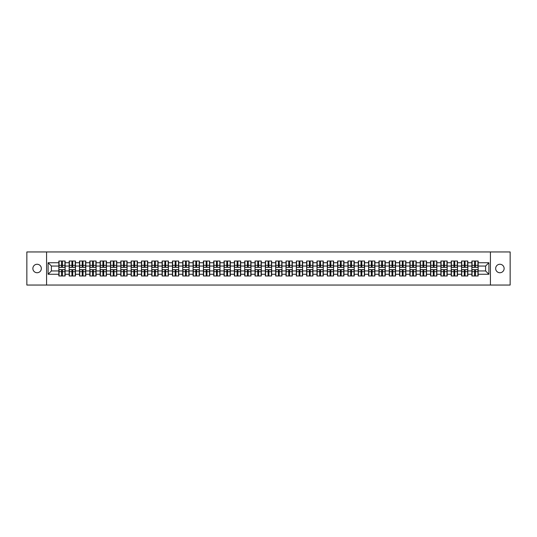 <?xml version="1.0" encoding="UTF-8"?>
<svg xmlns="http://www.w3.org/2000/svg" width="537" height="537" viewBox="0 0 537 537"><rect width="100%" height="100%" fill="white"/><g stroke="black" fill="none" stroke-linecap="round" stroke-linejoin="round"><path stroke-width="0.81" d="M499.893 272.736A4.236 4.236 0 0 1 495.658 268.5A4.236 4.236 0 0 1 499.893 264.264A4.236 4.236 0 0 1 504.129 268.5A4.236 4.236 0 0 1 499.893 272.736M37.107 272.736A4.236 4.236 0 0 1 32.871 268.5A4.236 4.236 0 0 1 37.107 264.264A4.236 4.236 0 0 1 41.342 268.5A4.236 4.236 0 0 1 37.107 272.736M490.429 285.046L510.15 285.046L510.15 251.954L490.429 251.954L490.429 285.046L46.571 285.046L46.571 251.954L26.85 251.954L26.85 285.046L46.571 285.046M490.429 251.954L46.571 251.954M485.596 270.95L485.596 266.05L478.152 266.05L478.152 270.95L485.596 270.95L488.905 274.259L488.905 262.741L478.152 262.741L478.152 261.022L471.862 261.022L471.862 266.05L467.821 266.05L467.821 270.95L471.862 270.95L471.862 266.05M488.905 274.259L478.152 274.259L478.152 275.978L471.862 275.978L471.862 274.259L467.821 274.259L467.821 275.978L461.538 275.978L461.538 274.259L457.497 274.259L457.497 275.978L451.208 275.978L451.208 274.259L447.173 274.259L447.173 275.978L440.884 275.978L440.884 274.259L436.849 274.259L436.849 275.978L430.56 275.978L430.56 274.259L426.519 274.259L426.519 275.978L420.236 275.978L420.236 274.259L416.195 274.259L416.195 275.978L409.912 275.978L409.912 274.259L405.871 274.259L405.871 275.978L399.582 275.978L399.582 274.259L395.547 274.259L395.547 275.978L389.258 275.978L389.258 274.259L385.224 274.259L385.224 275.978L378.934 275.978L378.934 274.259L374.893 274.259L374.893 275.978L368.61 275.978L368.61 274.259L364.569 274.259L364.569 275.978L358.286 275.978L358.286 274.259L354.245 274.259L354.245 275.978L347.956 275.978L347.956 274.259L343.922 274.259L343.922 275.978L337.632 275.978L337.632 274.259L333.598 274.259L333.598 275.978L327.308 275.978L327.308 274.259L323.267 274.259L323.267 275.978L316.984 275.978L316.984 274.259L312.943 274.259L312.943 275.978L306.654 275.978L306.654 274.259L302.62 274.259L302.62 275.978L296.33 275.978L296.33 274.259L292.296 274.259L292.296 275.978L286.006 275.978L286.006 274.259L281.972 274.259L281.972 275.978L275.682 275.978L275.682 274.259L271.641 274.259L271.641 275.978L265.359 275.978L265.359 274.259L261.318 274.259L261.318 275.978L255.028 275.978L255.028 274.259L250.994 274.259L250.994 275.978L244.704 275.978L244.704 274.259L240.67 274.259L240.67 275.978L234.38 275.978L234.38 274.259L230.346 274.259L230.346 275.978L224.057 275.978L224.057 274.259L220.016 274.259L220.016 275.978L213.733 275.978L213.733 274.259L209.692 274.259L209.692 275.978L203.402 275.978L203.402 274.259L199.368 274.259L199.368 275.978L193.078 275.978L193.078 274.259L189.044 274.259L189.044 275.978L182.755 275.978L182.755 274.259L178.714 274.259L178.714 275.978L172.431 275.978L172.431 274.259L168.39 274.259L168.39 275.978L162.107 275.978L162.107 274.259L158.066 274.259L158.066 275.978L151.776 275.978L151.776 274.259L147.742 274.259L147.742 275.978L141.453 275.978L141.453 274.259L137.418 274.259L137.418 275.978L131.129 275.978L131.129 274.259L127.088 274.259L127.088 275.978L120.805 275.978L120.805 274.259L116.764 274.259L116.764 275.978L110.481 275.978L110.481 274.259L106.44 274.259L106.44 275.978L100.15 275.978L100.15 274.259L96.116 274.259L96.116 275.978L89.827 275.978L89.827 274.259L85.792 274.259L85.792 275.978L79.503 275.978L79.503 274.259L75.462 274.259L75.462 275.978L69.179 275.978L69.179 274.259L65.138 274.259L65.138 275.978L58.848 275.978L58.848 274.259L48.095 274.259L48.095 262.741L58.848 262.741L58.848 266.05L51.404 266.05L51.404 270.95L58.848 270.95L58.848 266.05M471.862 262.741L467.821 262.741L467.821 261.022L461.538 261.022L461.538 262.741L457.497 262.741L457.497 261.022L451.208 261.022L451.208 262.741L447.173 262.741L447.173 261.022L440.884 261.022L440.884 262.741L436.849 262.741L436.849 261.022L430.56 261.022L430.56 262.741L426.519 262.741L426.519 261.022L420.236 261.022L420.236 262.741L416.195 262.741L416.195 261.022L409.912 261.022L409.912 262.741L405.871 262.741L405.871 261.022L399.582 261.022L399.582 262.741L395.547 262.741L395.547 261.022L389.258 261.022L389.258 262.741L385.224 262.741L385.224 261.022L378.934 261.022L378.934 262.741L374.893 262.741L374.893 261.022L368.61 261.022L368.61 262.741L364.569 262.741L364.569 261.022L358.286 261.022L358.286 262.741L354.245 262.741L354.245 261.022L347.956 261.022L347.956 262.741L343.922 262.741L343.922 261.022L337.632 261.022L337.632 262.741L333.598 262.741L333.598 261.022L327.308 261.022L327.308 262.741L323.267 262.741L323.267 261.022L316.984 261.022L316.984 262.741L312.943 262.741L312.943 261.022L306.654 261.022L306.654 262.741L302.62 262.741L302.62 261.022L296.33 261.022L296.33 262.741L292.296 262.741L292.296 261.022L286.006 261.022L286.006 262.741L281.972 262.741L281.972 261.022L275.682 261.022L275.682 262.741L271.641 262.741L271.641 261.022L265.359 261.022L265.359 262.741L261.318 262.741L261.318 261.022L255.028 261.022L255.028 262.741L250.994 262.741L250.994 261.022L244.704 261.022L244.704 262.741L240.67 262.741L240.67 261.022L234.38 261.022L234.38 262.741L230.346 262.741L230.346 261.022L224.057 261.022L224.057 262.741L220.016 262.741L220.016 261.022L213.733 261.022L213.733 262.741L209.692 262.741L209.692 261.022L203.402 261.022L203.402 262.741L199.368 262.741L199.368 261.022L193.078 261.022L193.078 262.741L189.044 262.741L189.044 261.022L182.755 261.022L182.755 262.741L178.714 262.741L178.714 261.022L172.431 261.022L172.431 262.741L168.39 262.741L168.39 261.022L162.107 261.022L162.107 262.741L158.066 262.741L158.066 261.022L151.776 261.022L151.776 262.741L147.742 262.741L147.742 261.022L141.453 261.022L141.453 262.741L137.418 262.741L137.418 261.022L131.129 261.022L131.129 262.741L127.088 262.741L127.088 261.022L120.805 261.022L120.805 262.741L116.764 262.741L116.764 261.022L110.481 261.022L110.481 262.741L106.44 262.741L106.44 261.022L100.15 261.022L100.15 262.741L96.116 262.741L96.116 261.022L89.827 261.022L89.827 262.741L85.792 262.741L85.792 261.022L79.503 261.022L79.503 262.741L75.462 262.741L75.462 261.022L69.179 261.022L69.179 262.741L65.138 262.741L65.138 261.022L58.848 261.022L58.848 262.741M471.862 270.95L471.862 274.259M467.821 270.95L467.821 274.259M467.821 262.741L467.821 266.05M457.497 270.95L461.538 270.95L461.538 266.05L457.497 266.05L457.497 274.259M461.538 270.95L461.538 274.259M461.538 262.741L461.538 266.05M457.497 262.741L457.497 266.05M447.173 270.95L451.208 270.95L451.208 266.05L447.173 266.05L447.173 274.259M451.208 270.95L451.208 274.259M451.208 262.741L451.208 266.05M447.173 262.741L447.173 266.05M436.849 270.95L440.884 270.95L440.884 266.05L436.849 266.05L436.849 274.259M440.884 270.95L440.884 274.259M440.884 262.741L440.884 266.05M436.849 262.741L436.849 266.05M426.519 270.95L430.56 270.95L430.56 266.05L426.519 266.05L426.519 274.259M430.56 270.95L430.56 274.259M430.56 262.741L430.56 266.05M426.519 262.741L426.519 266.05M416.195 270.95L420.236 270.95L420.236 266.05L416.195 266.05L416.195 274.259M420.236 270.95L420.236 274.259M420.236 262.741L420.236 266.05M416.195 262.741L416.195 266.05M405.871 270.95L409.912 270.95L409.912 266.05L405.871 266.05L405.871 274.259M409.912 270.95L409.912 274.259M409.912 262.741L409.912 266.05M405.871 262.741L405.871 266.05M395.547 270.95L399.582 270.95L399.582 266.05L395.547 266.05L395.547 274.259M399.582 270.95L399.582 274.259M399.582 262.741L399.582 266.05M395.547 262.741L395.547 266.05M385.224 270.95L389.258 270.95L389.258 266.05L385.224 266.05L385.224 274.259M389.258 270.95L389.258 274.259M389.258 262.741L389.258 266.05M385.224 262.741L385.224 266.05M374.893 270.95L378.934 270.95L378.934 266.05L374.893 266.05L374.893 274.259M378.934 270.95L378.934 274.259M378.934 262.741L378.934 266.05M374.893 262.741L374.893 266.05M364.569 270.95L368.61 270.95L368.61 266.05L364.569 266.05L364.569 274.259M368.61 270.95L368.61 274.259M368.61 262.741L368.61 266.05M364.569 262.741L364.569 266.05M354.245 270.95L358.286 270.95L358.286 266.05L354.245 266.05L354.245 274.259M358.286 270.95L358.286 274.259M358.286 262.741L358.286 266.05M354.245 262.741L354.245 266.05M343.922 270.95L347.956 270.95L347.956 266.05L343.922 266.05L343.922 274.259M347.956 270.95L347.956 274.259M347.956 262.741L347.956 266.05M343.922 262.741L343.922 266.05M333.598 270.95L337.632 270.95L337.632 266.05L333.598 266.05L333.598 274.259M337.632 270.95L337.632 274.259M337.632 262.741L337.632 266.05M333.598 262.741L333.598 266.05M323.267 270.95L327.308 270.95L327.308 266.05L323.267 266.05L323.267 274.259M327.308 270.95L327.308 274.259M327.308 262.741L327.308 266.05M323.267 262.741L323.267 266.05M312.943 270.95L316.984 270.95L316.984 266.05L312.943 266.05L312.943 274.259M316.984 270.95L316.984 274.259M316.984 262.741L316.984 266.05M312.943 262.741L312.943 266.05M302.62 270.95L306.654 270.95L306.654 266.05L302.62 266.05L302.62 274.259M306.654 270.95L306.654 274.259M306.654 262.741L306.654 266.05M302.62 262.741L302.62 266.05M292.296 270.95L296.33 270.95L296.33 266.05L292.296 266.05L292.296 274.259M296.33 270.95L296.33 274.259M296.33 262.741L296.33 266.05M292.296 262.741L292.296 266.05M281.972 270.95L286.006 270.95L286.006 266.05L281.972 266.05L281.972 274.259M286.006 270.95L286.006 274.259M286.006 262.741L286.006 266.05M281.972 262.741L281.972 266.05M271.641 270.95L275.682 270.95L275.682 266.05L271.641 266.05L271.641 274.259M275.682 270.95L275.682 274.259M275.682 262.741L275.682 266.05M271.641 262.741L271.641 266.05M261.318 270.95L265.359 270.95L265.359 266.05L261.318 266.05L261.318 274.259M265.359 270.95L265.359 274.259M265.359 262.741L265.359 266.05M261.318 262.741L261.318 266.05M250.994 270.95L255.028 270.95L255.028 266.05L250.994 266.05L250.994 274.259M255.028 270.95L255.028 274.259M255.028 262.741L255.028 266.05M250.994 262.741L250.994 266.05M240.67 270.95L244.704 270.95L244.704 266.05L240.67 266.05L240.67 274.259M244.704 270.95L244.704 274.259M244.704 262.741L244.704 266.05M240.67 262.741L240.67 266.05M230.346 270.95L234.38 270.95L234.38 266.05L230.346 266.05L230.346 274.259M234.38 270.95L234.38 274.259M234.38 262.741L234.38 266.05M230.346 262.741L230.346 266.05M220.016 270.95L224.057 270.95L224.057 266.05L220.016 266.05L220.016 274.259M224.057 270.95L224.057 274.259M224.057 262.741L224.057 266.05M220.016 262.741L220.016 266.05M209.692 270.95L213.733 270.95L213.733 266.05L209.692 266.05L209.692 274.259M213.733 270.95L213.733 274.259M213.733 262.741L213.733 266.05M209.692 262.741L209.692 266.05M199.368 270.95L203.402 270.95L203.402 266.05L199.368 266.05L199.368 274.259M203.402 270.95L203.402 274.259M203.402 262.741L203.402 266.05M199.368 262.741L199.368 266.05M189.044 270.95L193.078 270.95L193.078 266.05L189.044 266.05L189.044 274.259M193.078 270.95L193.078 274.259M193.078 262.741L193.078 266.05M189.044 262.741L189.044 266.05M178.714 270.95L182.755 270.95L182.755 266.05L178.714 266.05L178.714 274.259M182.755 270.95L182.755 274.259M182.755 262.741L182.755 266.05M178.714 262.741L178.714 266.05M168.39 270.95L172.431 270.95L172.431 266.05L168.39 266.05L168.39 274.259M172.431 270.95L172.431 274.259M172.431 262.741L172.431 266.05M168.39 262.741L168.39 266.05M158.066 270.95L162.107 270.95L162.107 266.05L158.066 266.05L158.066 274.259M162.107 270.95L162.107 274.259M162.107 262.741L162.107 266.05M158.066 262.741L158.066 266.05M147.742 270.95L151.776 270.95L151.776 266.05L147.742 266.05L147.742 274.259M151.776 270.95L151.776 274.259M151.776 262.741L151.776 266.05M147.742 262.741L147.742 266.05M137.418 270.95L141.453 270.95L141.453 266.05L137.418 266.05L137.418 274.259M141.453 270.95L141.453 274.259M141.453 262.741L141.453 266.05M137.418 262.741L137.418 266.05M127.088 270.95L131.129 270.95L131.129 266.05L127.088 266.05L127.088 274.259M131.129 270.95L131.129 274.259M131.129 262.741L131.129 266.05M127.088 262.741L127.088 266.05M116.764 270.95L120.805 270.95L120.805 266.05L116.764 266.05L116.764 274.259M120.805 270.95L120.805 274.259M120.805 262.741L120.805 266.05M116.764 262.741L116.764 266.05M106.44 270.95L110.481 270.95L110.481 266.05L106.44 266.05L106.44 274.259M110.481 270.95L110.481 274.259M110.481 262.741L110.481 266.05M106.44 262.741L106.44 266.05M96.116 270.95L100.15 270.95L100.15 266.05L96.116 266.05L96.116 274.259M100.15 270.95L100.15 274.259M100.15 262.741L100.15 266.05M96.116 262.741L96.116 266.05M85.792 270.95L89.827 270.95L89.827 266.05L85.792 266.05L85.792 274.259M89.827 270.95L89.827 274.259M89.827 262.741L89.827 266.05M85.792 262.741L85.792 266.05M75.462 270.95L79.503 270.95L79.503 266.05L75.462 266.05L75.462 274.259M79.503 270.95L79.503 274.259M79.503 262.741L79.503 266.05M75.462 262.741L75.462 266.05M65.138 270.95L69.179 270.95L69.179 266.05L65.138 266.05L65.138 274.259M69.179 270.95L69.179 274.259M69.179 262.741L69.179 266.05M65.138 262.741L65.138 266.05M58.848 270.95L58.848 274.259M51.404 270.95L48.095 274.259M48.095 262.741L51.404 266.05M478.152 270.95L478.152 274.259M478.152 262.741L478.152 266.05M488.905 262.741L485.596 266.05M64.943 261.022L64.943 267.372L62.393 267.372L62.393 261.022M61.601 261.022L61.601 267.372L59.05 267.372L59.05 261.022M61.601 261.881L62.393 261.881M62.393 264.332L61.601 264.332M59.05 275.978L59.05 269.628L61.601 269.628L61.601 275.978M62.393 275.978L62.393 269.628L64.943 269.628L64.943 275.978M62.393 275.119L61.601 275.119M61.601 272.668L62.393 272.668M75.267 261.022L75.267 267.372L72.717 267.372L72.717 261.022M71.924 261.022L71.924 267.372L69.374 267.372L69.374 261.022M71.924 261.881L72.717 261.881M72.717 264.332L71.924 264.332M85.591 261.022L85.591 267.372L83.04 267.372L83.04 261.022M82.248 261.022L82.248 267.372L79.698 267.372L79.698 261.022M82.248 261.881L83.04 261.881M83.04 264.332L82.248 264.332M95.915 261.022L95.915 267.372L93.371 267.372L93.371 261.022M92.572 261.022L92.572 267.372L90.028 267.372L90.028 261.022M92.572 261.881L93.371 261.881M93.371 264.332L92.572 264.332M106.239 261.022L106.239 267.372L103.695 267.372L103.695 261.022M102.896 261.022L102.896 267.372L100.352 267.372L100.352 261.022M102.896 261.881L103.695 261.881M103.695 264.332L102.896 264.332M116.569 261.022L116.569 267.372L114.019 267.372L114.019 261.022M113.226 261.022L113.226 267.372L110.676 267.372L110.676 261.022M113.226 261.881L114.019 261.881M114.019 264.332L113.226 264.332M69.374 275.978L69.374 269.628L71.924 269.628L71.924 275.978M72.717 275.978L72.717 269.628L75.267 269.628L75.267 275.978M72.717 275.119L71.924 275.119M71.924 272.668L72.717 272.668M79.698 275.978L79.698 269.628L82.248 269.628L82.248 275.978M83.04 275.978L83.04 269.628L85.591 269.628L85.591 275.978M83.04 275.119L82.248 275.119M82.248 272.668L83.04 272.668M90.028 275.978L90.028 269.628L92.572 269.628L92.572 275.978M93.371 275.978L93.371 269.628L95.915 269.628L95.915 275.978M93.371 275.119L92.572 275.119M92.572 272.668L93.371 272.668M100.352 275.978L100.352 269.628L102.896 269.628L102.896 275.978M103.695 275.978L103.695 269.628L106.239 269.628L106.239 275.978M103.695 275.119L102.896 275.119M102.896 272.668L103.695 272.668M110.676 275.978L110.676 269.628L113.226 269.628L113.226 275.978M114.019 275.978L114.019 269.628L116.569 269.628L116.569 275.978M114.019 275.119L113.226 275.119M113.226 272.668L114.019 272.668M126.893 261.022L126.893 267.372L124.342 267.372L124.342 261.022M123.55 261.022L123.55 267.372L121 267.372L121 261.022M123.55 261.881L124.342 261.881M124.342 264.332L123.55 264.332M121 275.978L121 269.628L123.55 269.628L123.55 275.978M124.342 275.978L124.342 269.628L126.893 269.628L126.893 275.978M124.342 275.119L123.55 275.119M123.55 272.668L124.342 272.668M137.217 261.022L137.217 267.372L134.666 267.372L134.666 261.022M133.874 261.022L133.874 267.372L131.33 267.372L131.33 261.022M133.874 261.881L134.666 261.881M134.666 264.332L133.874 264.332M131.33 275.978L131.33 269.628L133.874 269.628L133.874 275.978M134.666 275.978L134.666 269.628L137.217 269.628L137.217 275.978M134.666 275.119L133.874 275.119M133.874 272.668L134.666 272.668M147.541 261.022L147.541 267.372L144.997 267.372L144.997 261.022M144.198 261.022L144.198 267.372L141.654 267.372L141.654 261.022M144.198 261.881L144.997 261.881M144.997 264.332L144.198 264.332M141.654 275.978L141.654 269.628L144.198 269.628L144.198 275.978M144.997 275.978L144.997 269.628L147.541 269.628L147.541 275.978M144.997 275.119L144.198 275.119M144.198 272.668L144.997 272.668M157.865 261.022L157.865 267.372L155.321 267.372L155.321 261.022M154.528 261.022L154.528 267.372L151.978 267.372L151.978 261.022M154.528 261.881L155.321 261.881M155.321 264.332L154.528 264.332M151.978 275.978L151.978 269.628L154.528 269.628L154.528 275.978M155.321 275.978L155.321 269.628L157.865 269.628L157.865 275.978M155.321 275.119L154.528 275.119M154.528 272.668L155.321 272.668M168.195 261.022L168.195 267.372L165.644 267.372L165.644 261.022M164.852 261.022L164.852 267.372L162.302 267.372L162.302 261.022M164.852 261.881L165.644 261.881M165.644 264.332L164.852 264.332M162.302 275.978L162.302 269.628L164.852 269.628L164.852 275.978M165.644 275.978L165.644 269.628L168.195 269.628L168.195 275.978M165.644 275.119L164.852 275.119M164.852 272.668L165.644 272.668M178.519 261.022L178.519 267.372L175.968 267.372L175.968 261.022M175.176 261.022L175.176 267.372L172.625 267.372L172.625 261.022M175.176 261.881L175.968 261.881M175.968 264.332L175.176 264.332M172.625 275.978L172.625 269.628L175.176 269.628L175.176 275.978M175.968 275.978L175.968 269.628L178.519 269.628L178.519 275.978M175.968 275.119L175.176 275.119M175.176 272.668L175.968 272.668M188.843 261.022L188.843 267.372L186.292 267.372L186.292 261.022M185.5 261.022L185.5 267.372L182.956 267.372L182.956 261.022M185.5 261.881L186.292 261.881M186.292 264.332L185.5 264.332M182.956 275.978L182.956 269.628L185.5 269.628L185.5 275.978M186.292 275.978L186.292 269.628L188.843 269.628L188.843 275.978M186.292 275.119L185.5 275.119M185.5 272.668L186.292 272.668M199.167 261.022L199.167 267.372L196.623 267.372L196.623 261.022M195.824 261.022L195.824 267.372L193.28 267.372L193.28 261.022M195.824 261.881L196.623 261.881M196.623 264.332L195.824 264.332M193.28 275.978L193.28 269.628L195.824 269.628L195.824 275.978M196.623 275.978L196.623 269.628L199.167 269.628L199.167 275.978M196.623 275.119L195.824 275.119M195.824 272.668L196.623 272.668M209.497 261.022L209.497 267.372L206.946 267.372L206.946 261.022M206.154 261.022L206.154 267.372L203.604 267.372L203.604 261.022M206.154 261.881L206.946 261.881M206.946 264.332L206.154 264.332M203.604 275.978L203.604 269.628L206.154 269.628L206.154 275.978M206.946 275.978L206.946 269.628L209.497 269.628L209.497 275.978M206.946 275.119L206.154 275.119M206.154 272.668L206.946 272.668M219.821 261.022L219.821 267.372L217.27 267.372L217.27 261.022M216.478 261.022L216.478 267.372L213.927 267.372L213.927 261.022M216.478 261.881L217.27 261.881M217.27 264.332L216.478 264.332M213.927 275.978L213.927 269.628L216.478 269.628L216.478 275.978M217.27 275.978L217.27 269.628L219.821 269.628L219.821 275.978M217.27 275.119L216.478 275.119M216.478 272.668L217.27 272.668M230.145 261.022L230.145 267.372L227.594 267.372L227.594 261.022M226.802 261.022L226.802 267.372L224.251 267.372L224.251 261.022M226.802 261.881L227.594 261.881M227.594 264.332L226.802 264.332M224.251 275.978L224.251 269.628L226.802 269.628L226.802 275.978M227.594 275.978L227.594 269.628L230.145 269.628L230.145 275.978M227.594 275.119L226.802 275.119M226.802 272.668L227.594 272.668M240.469 261.022L240.469 267.372L237.925 267.372L237.925 261.022M237.126 261.022L237.126 267.372L234.582 267.372L234.582 261.022M237.126 261.881L237.925 261.881M237.925 264.332L237.126 264.332M234.582 275.978L234.582 269.628L237.126 269.628L237.126 275.978M237.925 275.978L237.925 269.628L240.469 269.628L240.469 275.978M237.925 275.119L237.126 275.119M237.126 272.668L237.925 272.668M250.792 261.022L250.792 267.372L248.248 267.372L248.248 261.022M247.45 261.022L247.45 267.372L244.906 267.372L244.906 261.022M247.45 261.881L248.248 261.881M248.248 264.332L247.45 264.332M244.906 275.978L244.906 269.628L247.45 269.628L247.45 275.978M248.248 275.978L248.248 269.628L250.792 269.628L250.792 275.978M248.248 275.119L247.45 275.119M247.45 272.668L248.248 272.668M261.123 261.022L261.123 267.372L258.572 267.372L258.572 261.022M257.78 261.022L257.78 267.372L255.229 267.372L255.229 261.022M257.78 261.881L258.572 261.881M258.572 264.332L257.78 264.332M255.229 275.978L255.229 269.628L257.78 269.628L257.78 275.978M258.572 275.978L258.572 269.628L261.123 269.628L261.123 275.978M258.572 275.119L257.78 275.119M257.78 272.668L258.572 272.668M271.447 261.022L271.447 267.372L268.896 267.372L268.896 261.022M268.104 261.022L268.104 267.372L265.553 267.372L265.553 261.022M268.104 261.881L268.896 261.881M268.896 264.332L268.104 264.332M265.553 275.978L265.553 269.628L268.104 269.628L268.104 275.978M268.896 275.978L268.896 269.628L271.447 269.628L271.447 275.978M268.896 275.119L268.104 275.119M268.104 272.668L268.896 272.668M281.771 261.022L281.771 267.372L279.22 267.372L279.22 261.022M278.428 261.022L278.428 267.372L275.877 267.372L275.877 261.022M278.428 261.881L279.22 261.881M279.22 264.332L278.428 264.332M275.877 275.978L275.877 269.628L278.428 269.628L278.428 275.978M279.22 275.978L279.22 269.628L281.771 269.628L281.771 275.978M279.22 275.119L278.428 275.119M278.428 272.668L279.22 272.668M292.094 261.022L292.094 267.372L289.55 267.372L289.55 261.022M288.752 261.022L288.752 267.372L286.208 267.372L286.208 261.022M288.752 261.881L289.55 261.881M289.55 264.332L288.752 264.332M286.208 275.978L286.208 269.628L288.752 269.628L288.752 275.978M289.55 275.978L289.55 269.628L292.094 269.628L292.094 275.978M289.55 275.119L288.752 275.119M288.752 272.668L289.55 272.668M302.418 261.022L302.418 267.372L299.874 267.372L299.874 261.022M299.075 261.022L299.075 267.372L296.531 267.372L296.531 261.022M299.075 261.881L299.874 261.881M299.874 264.332L299.075 264.332M296.531 275.978L296.531 269.628L299.075 269.628L299.075 275.978M299.874 275.978L299.874 269.628L302.418 269.628L302.418 275.978M299.874 275.119L299.075 275.119M299.075 272.668L299.874 272.668M312.749 261.022L312.749 267.372L310.198 267.372L310.198 261.022M309.406 261.022L309.406 267.372L306.855 267.372L306.855 261.022M309.406 261.881L310.198 261.881M310.198 264.332L309.406 264.332M306.855 275.978L306.855 269.628L309.406 269.628L309.406 275.978M310.198 275.978L310.198 269.628L312.749 269.628L312.749 275.978M310.198 275.119L309.406 275.119M309.406 272.668L310.198 272.668M323.073 261.022L323.073 267.372L320.522 267.372L320.522 261.022M319.73 261.022L319.73 267.372L317.179 267.372L317.179 261.022M319.73 261.881L320.522 261.881M320.522 264.332L319.73 264.332M317.179 275.978L317.179 269.628L319.73 269.628L319.73 275.978M320.522 275.978L320.522 269.628L323.073 269.628L323.073 275.978M320.522 275.119L319.73 275.119M319.73 272.668L320.522 272.668M333.396 261.022L333.396 267.372L330.846 267.372L330.846 261.022M330.054 261.022L330.054 267.372L327.503 267.372L327.503 261.022M330.054 261.881L330.846 261.881M330.846 264.332L330.054 264.332M327.503 275.978L327.503 269.628L330.054 269.628L330.054 275.978M330.846 275.978L330.846 269.628L333.396 269.628L333.396 275.978M330.846 275.119L330.054 275.119M330.054 272.668L330.846 272.668M343.72 261.022L343.72 267.372L341.176 267.372L341.176 261.022M340.377 261.022L340.377 267.372L337.833 267.372L337.833 261.022M340.377 261.881L341.176 261.881M341.176 264.332L340.377 264.332M337.833 275.978L337.833 269.628L340.377 269.628L340.377 275.978M341.176 275.978L341.176 269.628L343.72 269.628L343.72 275.978M341.176 275.119L340.377 275.119M340.377 272.668L341.176 272.668M354.044 261.022L354.044 267.372L351.5 267.372L351.5 261.022M350.708 261.022L350.708 267.372L348.157 267.372L348.157 261.022M350.708 261.881L351.5 261.881M351.5 264.332L350.708 264.332M348.157 275.978L348.157 269.628L350.708 269.628L350.708 275.978M351.5 275.978L351.5 269.628L354.044 269.628L354.044 275.978M351.5 275.119L350.708 275.119M350.708 272.668L351.5 272.668M364.375 261.022L364.375 267.372L361.824 267.372L361.824 261.022M361.032 261.022L361.032 267.372L358.481 267.372L358.481 261.022M361.032 261.881L361.824 261.881M361.824 264.332L361.032 264.332M358.481 275.978L358.481 269.628L361.032 269.628L361.032 275.978M361.824 275.978L361.824 269.628L364.375 269.628L364.375 275.978M361.824 275.119L361.032 275.119M361.032 272.668L361.824 272.668M374.698 261.022L374.698 267.372L372.148 267.372L372.148 261.022M371.356 261.022L371.356 267.372L368.805 267.372L368.805 261.022M371.356 261.881L372.148 261.881M372.148 264.332L371.356 264.332M368.805 275.978L368.805 269.628L371.356 269.628L371.356 275.978M372.148 275.978L372.148 269.628L374.698 269.628L374.698 275.978M372.148 275.119L371.356 275.119M371.356 272.668L372.148 272.668M385.022 261.022L385.022 267.372L382.472 267.372L382.472 261.022M381.679 261.022L381.679 267.372L379.135 267.372L379.135 261.022M381.679 261.881L382.472 261.881M382.472 264.332L381.679 264.332M379.135 275.978L379.135 269.628L381.679 269.628L381.679 275.978M382.472 275.978L382.472 269.628L385.022 269.628L385.022 275.978M382.472 275.119L381.679 275.119M381.679 272.668L382.472 272.668M395.346 261.022L395.346 267.372L392.802 267.372L392.802 261.022M392.003 261.022L392.003 267.372L389.459 267.372L389.459 261.022M392.003 261.881L392.802 261.881M392.802 264.332L392.003 264.332M389.459 275.978L389.459 269.628L392.003 269.628L392.003 275.978M392.802 275.978L392.802 269.628L395.346 269.628L395.346 275.978M392.802 275.119L392.003 275.119M392.003 272.668L392.802 272.668M405.67 261.022L405.67 267.372L403.126 267.372L403.126 261.022M402.334 261.022L402.334 267.372L399.783 267.372L399.783 261.022M402.334 261.881L403.126 261.881M403.126 264.332L402.334 264.332M399.783 275.978L399.783 269.628L402.334 269.628L402.334 275.978M403.126 275.978L403.126 269.628L405.67 269.628L405.67 275.978M403.126 275.119L402.334 275.119M402.334 272.668L403.126 272.668M416 261.022L416 267.372L413.45 267.372L413.45 261.022M412.658 261.022L412.658 267.372L410.107 267.372L410.107 261.022M412.658 261.881L413.45 261.881M413.45 264.332L412.658 264.332M410.107 275.978L410.107 269.628L412.658 269.628L412.658 275.978M413.45 275.978L413.45 269.628L416 269.628L416 275.978M413.45 275.119L412.658 275.119M412.658 272.668L413.45 272.668M426.324 261.022L426.324 267.372L423.774 267.372L423.774 261.022M422.981 261.022L422.981 267.372L420.431 267.372L420.431 261.022M422.981 261.881L423.774 261.881M423.774 264.332L422.981 264.332M420.431 275.978L420.431 269.628L422.981 269.628L422.981 275.978M423.774 275.978L423.774 269.628L426.324 269.628L426.324 275.978M423.774 275.119L422.981 275.119M422.981 272.668L423.774 272.668M436.648 261.022L436.648 267.372L434.104 267.372L434.104 261.022M433.305 261.022L433.305 267.372L430.761 267.372L430.761 261.022M433.305 261.881L434.104 261.881M434.104 264.332L433.305 264.332M430.761 275.978L430.761 269.628L433.305 269.628L433.305 275.978M434.104 275.978L434.104 269.628L436.648 269.628L436.648 275.978M434.104 275.119L433.305 275.119M433.305 272.668L434.104 272.668M446.972 261.022L446.972 267.372L444.428 267.372L444.428 261.022M443.629 261.022L443.629 267.372L441.085 267.372L441.085 261.022M443.629 261.881L444.428 261.881M444.428 264.332L443.629 264.332M441.085 275.978L441.085 269.628L443.629 269.628L443.629 275.978M444.428 275.978L444.428 269.628L446.972 269.628L446.972 275.978M444.428 275.119L443.629 275.119M443.629 272.668L444.428 272.668M457.302 261.022L457.302 267.372L454.752 267.372L454.752 261.022M453.96 261.022L453.96 267.372L451.409 267.372L451.409 261.022M453.96 261.881L454.752 261.881M454.752 264.332L453.96 264.332M451.409 275.978L451.409 269.628L453.96 269.628L453.96 275.978M454.752 275.978L454.752 269.628L457.302 269.628L457.302 275.978M454.752 275.119L453.96 275.119M453.96 272.668L454.752 272.668M467.626 261.022L467.626 267.372L465.076 267.372L465.076 261.022M464.283 261.022L464.283 267.372L461.733 267.372L461.733 261.022M464.283 261.881L465.076 261.881M465.076 264.332L464.283 264.332M461.733 275.978L461.733 269.628L464.283 269.628L464.283 275.978M465.076 275.978L465.076 269.628L467.626 269.628L467.626 275.978M465.076 275.119L464.283 275.119M464.283 272.668L465.076 272.668M477.95 261.022L477.95 267.372L475.399 267.372L475.399 261.022M474.607 261.022L474.607 267.372L472.057 267.372L472.057 261.022M474.607 261.881L475.399 261.881M475.399 264.332L474.607 264.332M472.057 275.978L472.057 269.628L474.607 269.628L474.607 275.978M475.399 275.978L475.399 269.628L477.95 269.628L477.95 275.978M475.399 275.119L474.607 275.119M474.607 272.668L475.399 272.668M61.601 265.332L59.05 265.332M61.601 267.292L59.05 267.292M64.943 265.332L62.393 265.332M64.943 267.292L62.393 267.292M62.393 271.668L64.943 271.668M62.393 269.708L64.943 269.708M59.05 271.668L61.601 271.668M59.05 269.708L61.601 269.708M71.924 265.332L69.374 265.332M71.924 267.292L69.374 267.292M75.267 265.332L72.717 265.332M75.267 267.292L72.717 267.292M82.248 265.332L79.698 265.332M82.248 267.292L79.698 267.292M85.591 265.332L83.04 265.332M85.591 267.292L83.04 267.292M92.572 265.332L90.028 265.332M92.572 267.292L90.028 267.292M95.915 265.332L93.371 265.332M95.915 267.292L93.371 267.292M102.896 265.332L100.352 265.332M102.896 267.292L100.352 267.292M106.239 265.332L103.695 265.332M106.239 267.292L103.695 267.292M113.226 265.332L110.676 265.332M113.226 267.292L110.676 267.292M116.569 265.332L114.019 265.332M116.569 267.292L114.019 267.292M72.717 271.668L75.267 271.668M72.717 269.708L75.267 269.708M69.374 271.668L71.924 271.668M69.374 269.708L71.924 269.708M83.04 271.668L85.591 271.668M83.04 269.708L85.591 269.708M79.698 271.668L82.248 271.668M79.698 269.708L82.248 269.708M93.371 271.668L95.915 271.668M93.371 269.708L95.915 269.708M90.028 271.668L92.572 271.668M90.028 269.708L92.572 269.708M103.695 271.668L106.239 271.668M103.695 269.708L106.239 269.708M100.352 271.668L102.896 271.668M100.352 269.708L102.896 269.708M114.019 271.668L116.569 271.668M114.019 269.708L116.569 269.708M110.676 271.668L113.226 271.668M110.676 269.708L113.226 269.708M123.55 265.332L121 265.332M123.55 267.292L121 267.292M126.893 265.332L124.342 265.332M126.893 267.292L124.342 267.292M124.342 271.668L126.893 271.668M124.342 269.708L126.893 269.708M121 271.668L123.55 271.668M121 269.708L123.55 269.708M133.874 265.332L131.33 265.332M133.874 267.292L131.33 267.292M137.217 265.332L134.666 265.332M137.217 267.292L134.666 267.292M134.666 271.668L137.217 271.668M134.666 269.708L137.217 269.708M131.33 271.668L133.874 271.668M131.33 269.708L133.874 269.708M144.198 265.332L141.654 265.332M144.198 267.292L141.654 267.292M147.541 265.332L144.997 265.332M147.541 267.292L144.997 267.292M144.997 271.668L147.541 271.668M144.997 269.708L147.541 269.708M141.654 271.668L144.198 271.668M141.654 269.708L144.198 269.708M154.528 265.332L151.978 265.332M154.528 267.292L151.978 267.292M157.865 265.332L155.321 265.332M157.865 267.292L155.321 267.292M155.321 271.668L157.865 271.668M155.321 269.708L157.865 269.708M151.978 271.668L154.528 271.668M151.978 269.708L154.528 269.708M164.852 265.332L162.302 265.332M164.852 267.292L162.302 267.292M168.195 265.332L165.644 265.332M168.195 267.292L165.644 267.292M165.644 271.668L168.195 271.668M165.644 269.708L168.195 269.708M162.302 271.668L164.852 271.668M162.302 269.708L164.852 269.708M175.176 265.332L172.625 265.332M175.176 267.292L172.625 267.292M178.519 265.332L175.968 265.332M178.519 267.292L175.968 267.292M175.968 271.668L178.519 271.668M175.968 269.708L178.519 269.708M172.625 271.668L175.176 271.668M172.625 269.708L175.176 269.708M185.5 265.332L182.956 265.332M185.5 267.292L182.956 267.292M188.843 265.332L186.292 265.332M188.843 267.292L186.292 267.292M186.292 271.668L188.843 271.668M186.292 269.708L188.843 269.708M182.956 271.668L185.5 271.668M182.956 269.708L185.5 269.708M195.824 265.332L193.28 265.332M195.824 267.292L193.28 267.292M199.167 265.332L196.623 265.332M199.167 267.292L196.623 267.292M196.623 271.668L199.167 271.668M196.623 269.708L199.167 269.708M193.28 271.668L195.824 271.668M193.28 269.708L195.824 269.708M206.154 265.332L203.604 265.332M206.154 267.292L203.604 267.292M209.497 265.332L206.946 265.332M209.497 267.292L206.946 267.292M206.946 271.668L209.497 271.668M206.946 269.708L209.497 269.708M203.604 271.668L206.154 271.668M203.604 269.708L206.154 269.708M216.478 265.332L213.927 265.332M216.478 267.292L213.927 267.292M219.821 265.332L217.27 265.332M219.821 267.292L217.27 267.292M217.27 271.668L219.821 271.668M217.27 269.708L219.821 269.708M213.927 271.668L216.478 271.668M213.927 269.708L216.478 269.708M226.802 265.332L224.251 265.332M226.802 267.292L224.251 267.292M230.145 265.332L227.594 265.332M230.145 267.292L227.594 267.292M227.594 271.668L230.145 271.668M227.594 269.708L230.145 269.708M224.251 271.668L226.802 271.668M224.251 269.708L226.802 269.708M237.126 265.332L234.582 265.332M237.126 267.292L234.582 267.292M240.469 265.332L237.925 265.332M240.469 267.292L237.925 267.292M237.925 271.668L240.469 271.668M237.925 269.708L240.469 269.708M234.582 271.668L237.126 271.668M234.582 269.708L237.126 269.708M247.45 265.332L244.906 265.332M247.45 267.292L244.906 267.292M250.792 265.332L248.248 265.332M250.792 267.292L248.248 267.292M248.248 271.668L250.792 271.668M248.248 269.708L250.792 269.708M244.906 271.668L247.45 271.668M244.906 269.708L247.45 269.708M257.78 265.332L255.229 265.332M257.78 267.292L255.229 267.292M261.123 265.332L258.572 265.332M261.123 267.292L258.572 267.292M258.572 271.668L261.123 271.668M258.572 269.708L261.123 269.708M255.229 271.668L257.78 271.668M255.229 269.708L257.78 269.708M268.104 265.332L265.553 265.332M268.104 267.292L265.553 267.292M271.447 265.332L268.896 265.332M271.447 267.292L268.896 267.292M268.896 271.668L271.447 271.668M268.896 269.708L271.447 269.708M265.553 271.668L268.104 271.668M265.553 269.708L268.104 269.708M278.428 265.332L275.877 265.332M278.428 267.292L275.877 267.292M281.771 265.332L279.22 265.332M281.771 267.292L279.22 267.292M279.22 271.668L281.771 271.668M279.22 269.708L281.771 269.708M275.877 271.668L278.428 271.668M275.877 269.708L278.428 269.708M288.752 265.332L286.208 265.332M288.752 267.292L286.208 267.292M292.094 265.332L289.55 265.332M292.094 267.292L289.55 267.292M289.55 271.668L292.094 271.668M289.55 269.708L292.094 269.708M286.208 271.668L288.752 271.668M286.208 269.708L288.752 269.708M299.075 265.332L296.531 265.332M299.075 267.292L296.531 267.292M302.418 265.332L299.874 265.332M302.418 267.292L299.874 267.292M299.874 271.668L302.418 271.668M299.874 269.708L302.418 269.708M296.531 271.668L299.075 271.668M296.531 269.708L299.075 269.708M309.406 265.332L306.855 265.332M309.406 267.292L306.855 267.292M312.749 265.332L310.198 265.332M312.749 267.292L310.198 267.292M310.198 271.668L312.749 271.668M310.198 269.708L312.749 269.708M306.855 271.668L309.406 271.668M306.855 269.708L309.406 269.708M319.73 265.332L317.179 265.332M319.73 267.292L317.179 267.292M323.073 265.332L320.522 265.332M323.073 267.292L320.522 267.292M320.522 271.668L323.073 271.668M320.522 269.708L323.073 269.708M317.179 271.668L319.73 271.668M317.179 269.708L319.73 269.708M330.054 265.332L327.503 265.332M330.054 267.292L327.503 267.292M333.396 265.332L330.846 265.332M333.396 267.292L330.846 267.292M330.846 271.668L333.396 271.668M330.846 269.708L333.396 269.708M327.503 271.668L330.054 271.668M327.503 269.708L330.054 269.708M340.377 265.332L337.833 265.332M340.377 267.292L337.833 267.292M343.72 265.332L341.176 265.332M343.72 267.292L341.176 267.292M341.176 271.668L343.72 271.668M341.176 269.708L343.72 269.708M337.833 271.668L340.377 271.668M337.833 269.708L340.377 269.708M350.708 265.332L348.157 265.332M350.708 267.292L348.157 267.292M354.044 265.332L351.5 265.332M354.044 267.292L351.5 267.292M351.5 271.668L354.044 271.668M351.5 269.708L354.044 269.708M348.157 271.668L350.708 271.668M348.157 269.708L350.708 269.708M361.032 265.332L358.481 265.332M361.032 267.292L358.481 267.292M364.375 265.332L361.824 265.332M364.375 267.292L361.824 267.292M361.824 271.668L364.375 271.668M361.824 269.708L364.375 269.708M358.481 271.668L361.032 271.668M358.481 269.708L361.032 269.708M371.356 265.332L368.805 265.332M371.356 267.292L368.805 267.292M374.698 265.332L372.148 265.332M374.698 267.292L372.148 267.292M372.148 271.668L374.698 271.668M372.148 269.708L374.698 269.708M368.805 271.668L371.356 271.668M368.805 269.708L371.356 269.708M381.679 265.332L379.135 265.332M381.679 267.292L379.135 267.292M385.022 265.332L382.472 265.332M385.022 267.292L382.472 267.292M382.472 271.668L385.022 271.668M382.472 269.708L385.022 269.708M379.135 271.668L381.679 271.668M379.135 269.708L381.679 269.708M392.003 265.332L389.459 265.332M392.003 267.292L389.459 267.292M395.346 265.332L392.802 265.332M395.346 267.292L392.802 267.292M392.802 271.668L395.346 271.668M392.802 269.708L395.346 269.708M389.459 271.668L392.003 271.668M389.459 269.708L392.003 269.708M402.334 265.332L399.783 265.332M402.334 267.292L399.783 267.292M405.67 265.332L403.126 265.332M405.67 267.292L403.126 267.292M403.126 271.668L405.67 271.668M403.126 269.708L405.67 269.708M399.783 271.668L402.334 271.668M399.783 269.708L402.334 269.708M412.658 265.332L410.107 265.332M412.658 267.292L410.107 267.292M416 265.332L413.45 265.332M416 267.292L413.45 267.292M413.45 271.668L416 271.668M413.45 269.708L416 269.708M410.107 271.668L412.658 271.668M410.107 269.708L412.658 269.708M422.981 265.332L420.431 265.332M422.981 267.292L420.431 267.292M426.324 265.332L423.774 265.332M426.324 267.292L423.774 267.292M423.774 271.668L426.324 271.668M423.774 269.708L426.324 269.708M420.431 271.668L422.981 271.668M420.431 269.708L422.981 269.708M433.305 265.332L430.761 265.332M433.305 267.292L430.761 267.292M436.648 265.332L434.104 265.332M436.648 267.292L434.104 267.292M434.104 271.668L436.648 271.668M434.104 269.708L436.648 269.708M430.761 271.668L433.305 271.668M430.761 269.708L433.305 269.708M443.629 265.332L441.085 265.332M443.629 267.292L441.085 267.292M446.972 265.332L444.428 265.332M446.972 267.292L444.428 267.292M444.428 271.668L446.972 271.668M444.428 269.708L446.972 269.708M441.085 271.668L443.629 271.668M441.085 269.708L443.629 269.708M453.96 265.332L451.409 265.332M453.96 267.292L451.409 267.292M457.302 265.332L454.752 265.332M457.302 267.292L454.752 267.292M454.752 271.668L457.302 271.668M454.752 269.708L457.302 269.708M451.409 271.668L453.96 271.668M451.409 269.708L453.96 269.708M464.283 265.332L461.733 265.332M464.283 267.292L461.733 267.292M467.626 265.332L465.076 265.332M467.626 267.292L465.076 267.292M465.076 271.668L467.626 271.668M465.076 269.708L467.626 269.708M461.733 271.668L464.283 271.668M461.733 269.708L464.283 269.708M474.607 265.332L472.057 265.332M474.607 267.292L472.057 267.292M477.95 265.332L475.399 265.332M477.95 267.292L475.399 267.292M475.399 271.668L477.95 271.668M475.399 269.708L477.95 269.708M472.057 271.668L474.607 271.668M472.057 269.708L474.607 269.708"/></g></svg>
